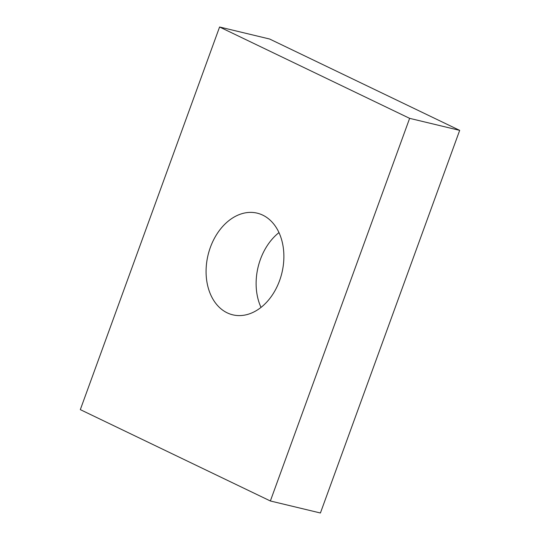 <?xml version="1.0" encoding="UTF-8"?>
<svg xmlns="http://www.w3.org/2000/svg" width="540" height="540" viewBox="0 0 540 540"><rect width="100%" height="100%" fill="white"/><g stroke="black" fill="none" stroke-linecap="round" stroke-linejoin="round"><path stroke-width="0.81" d="M278.984 232.598A52.285 37.989 -76.5 0 0 261.016 307.402M262.757 215.136A52.285 37.989 103.5 0 1 280.861 276.777A52.285 37.989 103.5 0 1 232.767 314.827A52.285 37.989 103.5 0 1 227.198 312.842A52.285 37.989 103.5 0 1 209.088 251.235A52.285 37.989 103.5 0 1 257.135 213.138A52.285 37.989 103.5 0 1 262.757 215.136M219.584 27L409.631 118.348L270.365 500.978L80.318 409.631L219.584 27L269.635 39.022L459.682 130.369L409.631 118.348M459.682 130.369L320.416 513L270.365 500.978"/></g></svg>

